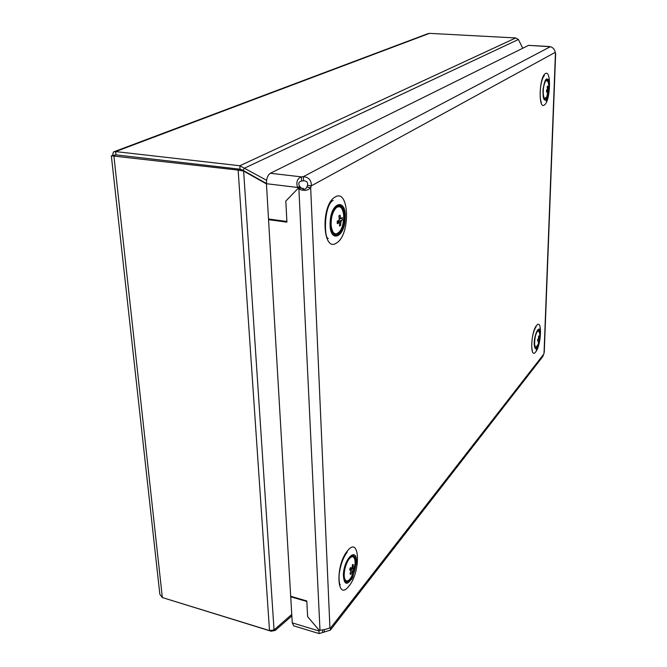 <?xml version="1.0" encoding="UTF-8"?>
<svg xmlns="http://www.w3.org/2000/svg" width="667" height="667" viewBox="0 0 667 667"><rect width="100%" height="100%" fill="white"/><g stroke="black" fill="none" stroke-linecap="round" stroke-linejoin="round"><path stroke-width="1" d="M534.317 345.331C534.826 349.108 535.926 349.658 537.619 346.982C539.595 342.755 540.495 337.961 540.312 332.608L540.237 331.933C539.295 323.22 533.35 336.51 534.317 345.331M540.062 333.133L538.861 330.023C536.135 331.624 534.709 336.552 534.567 344.797L535.759 347.84C538.477 346.231 539.911 341.329 540.062 333.133M547.332 89.295L548.699 88.536L548.599 87.002L548.216 87.977L547.615 86.043L547.098 86.852L547.44 88.719L546.49 90.629L546.573 92.154L547.674 91.429L547.574 93.105L548.349 89.536L547.299 89.561M548.783 85.384L548.424 83.1C547.715 79.957 546.665 79.49 545.273 81.682C543.688 85.118 543.03 89.353 543.305 94.364C543.905 98.749 545.031 99.683 546.673 97.157L547.048 96.373M548.699 88.536L548.349 89.536M547.657 92.179L548.074 92.296M546.456 90.854L548.207 90.462M306.878 187.169L307.512 185.401L311.297 185.851C311.489 180.307 308.846 177.239 303.36 176.647L301.401 176.863C297.224 178.556 295.94 182.091 297.565 187.452L298.182 188.269L285.81 201.084L298.182 188.269L300.3 187.127L298.182 188.269L298.891 188.994L301.009 187.852C303.502 189.878 305.461 189.653 306.878 187.169L310.664 187.619L311.297 185.851L555.219 52.368C554.652 49.325 553.01 47.449 550.292 46.732L528.572 45.364L270.343 173.27L301.401 176.863L301.592 181.032C298.683 181.783 298.041 183.542 299.683 186.318L297.565 187.452L266.441 183.708C266.416 178.564 267.717 175.088 270.343 173.27M291.062 596.39L290.72 596.782L306.828 601.476L307.629 616.667L306.803 600.967L290.695 596.281L268.551 219.668L286.918 222.153L285.81 201.084L286.885 221.477L268.518 218.993L266.441 183.708M299.683 186.318L301.009 187.852M307.512 185.401C308.071 182.383 306.753 180.857 303.552 180.807L301.592 181.032M303.552 180.807L303.36 176.647L550.292 46.732M307.629 616.667L319.426 630.557L307.629 616.667M293.73 625.871L292.254 622.878L290.72 596.782M318.951 630.94L319.985 630.265C324.062 629.823 327.38 628.998 329.932 627.814L330.549 628.081L330.315 630.165L319.126 633.567L318.951 630.94L292.254 622.878M322.586 629.923L322.703 632.516M324.237 629.64L324.354 632.108M268.551 219.668L269.51 219.126M329.823 627.864L330.549 628.081L543.763 354.135L544.272 352.051L555.653 53.427L555.219 52.368M319.985 630.265L298.891 188.994C303.81 191.229 307.737 190.77 310.664 187.619L329.932 627.814M543.763 354.135L542.713 356.662M330.123 222.745C329.148 243.814 344.897 238.169 345.206 218.009C346.456 197.432 330.582 201.726 330.123 222.745M344.589 218.201C344.672 211.197 343.18 206.978 340.137 205.536C335.067 205.628 331.949 211.297 330.765 222.545C330.724 229.54 332.208 233.725 335.218 235.118C340.312 234.976 343.438 229.34 344.589 218.201M343.363 575.062C344.097 585.301 347.232 585.934 352.76 576.963L356.345 562.865C357.47 545.823 343.813 558.171 343.363 575.062M355.819 563.357C355.945 559.096 355.169 556.57 353.493 555.778C350.05 554.01 344.105 565.524 343.914 574.545C343.805 578.781 344.581 581.291 346.231 582.058C349.766 583.775 355.611 572.236 355.819 563.357M266.6 180.307L239.82 165.75L240.053 169.201L115.983 154.869L240.053 169.201L242.821 170.202L240.053 169.201L238.144 170.093L111.347 155.811L159.847 594.305L162.348 597.557L269.51 630.582L274.037 629.931L291.762 614.465M114.349 151.617L427.58 33.792L429.498 33.358L515.724 37.952L518.409 39.495L244.806 168.009L242.821 170.202L266.425 183.483L243.63 171.085L266.45 183.917M269.51 630.582L238.144 170.093L243.63 171.085L274.037 629.931M114.991 155.019L112.123 155.569M271.177 630.782L271.211 631.232L163.457 597.899M274.504 629.531L275.238 630.398L291.846 615.899M271.211 631.232L275.238 630.398M518.409 39.495L522.761 48.241M303.41 189.203L303.31 188.411L301.484 188.311M112.548 155.486L113.398 151.976L115.624 151.584L239.82 165.75L515.724 37.952M542.98 89.912C542.88 99.716 544.322 102.401 547.324 97.957L549.3 89.044L549.124 82.183C546.865 76.038 544.814 78.614 542.98 89.912M549.041 89.086C549.35 83.608 548.766 80.415 547.274 79.506C545.348 79.757 544.005 83.208 543.246 89.87C542.955 95.348 543.538 98.533 545.014 99.408C546.948 99.141 548.291 95.706 549.041 89.086M538.644 338.052L539.32 337.911L538.628 337.51M537.977 330.29L539.578 332.85C539.203 330.74 538.502 330.198 537.485 331.241C535.909 333.483 534.942 337.027 534.584 341.879C534.542 346.348 535.293 347.891 536.827 346.523L537.444 345.581M539.32 337.911L539.678 337.352L539.586 338.836L538.227 342.429L538.527 340.804L537.577 340.945L537.685 339.461L538.653 338.144L538.561 336.31L539.044 335.868L539.161 337.56M537.835 339.403L539.586 338.836M539.244 339.453L537.894 339.386M340.003 218.818L341.079 218.501L339.144 217.884M336.468 207.554C332.683 211.406 330.907 217.384 331.157 225.496C332.199 232.9 334.651 235.376 338.511 232.933C342.204 229.031 343.939 223.137 343.705 215.233C342.755 207.879 340.345 205.311 336.468 207.554M337.252 221.861L339.094 222.811L337.31 223.695L337.227 221.219L338.894 220.252L339.286 218.943L338.853 215.9L340.062 215.124L340.545 217.934M341.079 218.501L342.179 217.55L342.296 220.01L341.271 221.06L337.327 221.736M338.686 222.628L340.879 222.361L341.271 221.06M340.879 222.361L340.654 225.288L339.478 226.088L339.62 223.37L339.094 222.811M340.353 218.709L339.069 219.518M339.403 221.035L342.296 220.01M340.654 225.288L339.586 224.837M340.062 215.124L338.936 216.483M350.584 569.034L353.068 568.434L352.976 567.467L352.009 567.309M351.551 556.02L352.401 556.12C354.46 557.137 355.353 559.805 355.077 564.132L355.077 564.132C355.261 559.846 354.494 557.379 352.793 556.753C349.892 556.778 347.34 560.455 345.139 567.8C343.513 575.288 343.989 579.681 346.573 580.965C348.216 581.157 349.933 579.598 351.726 576.305L352.443 574.829M349.758 569.526L350.892 570.477L349.633 569.926L350.3 567.659L351.517 568.042L352.084 567.233L352.585 564.424L353.393 564.799L352.976 567.467M353.068 568.434L353.735 568.826L353.101 571.085L350.884 570.535M350.892 570.477L350.008 573.97L350.8 574.32L352.443 570.86M353.735 568.826L350.033 569.776M351.517 568.042L350.659 567.792M350.8 574.32L350.15 573.645M353.393 564.799L352.384 565.633M548.157 82.008L546.206 79.882M536.61 325.438C542.371 318.076 541.354 345.423 535.684 351.901C529.865 359.93 530.782 331.791 536.61 325.438M348.949 586.051C360.997 571.861 359.922 535.384 347.69 550.608C335.059 564.799 336.643 602.635 348.949 586.051M545.423 73.587C551.576 69.393 550.358 101.759 544.322 105.011C538.111 110.038 539.203 76.513 545.423 73.587M336.752 242.821C350.692 234.734 349.316 187.927 335.126 197.032C320.427 204.577 322.478 253.802 336.752 242.821M549.708 46.548L528.572 45.364M544.03 353.101L555.444 53.118M429.498 33.358L115.624 151.584L115.983 154.869L113.857 155.678L162.348 597.557M333.475 233.909L334.275 234.3C340.495 233.533 343.638 227.164 343.705 215.208C343.297 210.197 341.721 207.145 338.969 206.078L337.06 206.111M333.783 234.234L335.293 234.434M344.989 580.932L345.764 581.282M537.619 346.982L536.16 349.716M540.103 331.174L539.745 329.081M544.372 98.908L546.865 96.79L548.824 85.876M293.58 625.821L319.126 633.567M328.289 238.452C324.004 239.161 323.828 204.894 333.175 200.383M541.371 102.385C539.169 99.175 539.911 80.182 544.389 75.613M340.228 584.901L340.012 584.509C339.203 583.858 338.661 576.688 339.378 572.67C340.854 563.823 343.48 556.978 347.249 552.118M532.374 350.367C531.107 347.874 531.557 333.15 536.201 326.605M542.838 356.495L330.315 630.165M339.036 205.394L340.137 205.536M356.253 564.257L356.478 561.973M352.76 576.963L351.692 579.365M547.324 97.957L546.048 100.975M548.833 80.857L548.507 79.348M535.201 347.332L537.319 345.806C539.57 341.754 540.32 337.435 539.578 332.85M337.444 205.886L337.919 205.945M338.853 215.925L339.47 215.499M345.089 581.09L345.464 581.199C347.699 581.657 349.783 580.032 351.726 576.305L355.077 564.132"/></g></svg>
